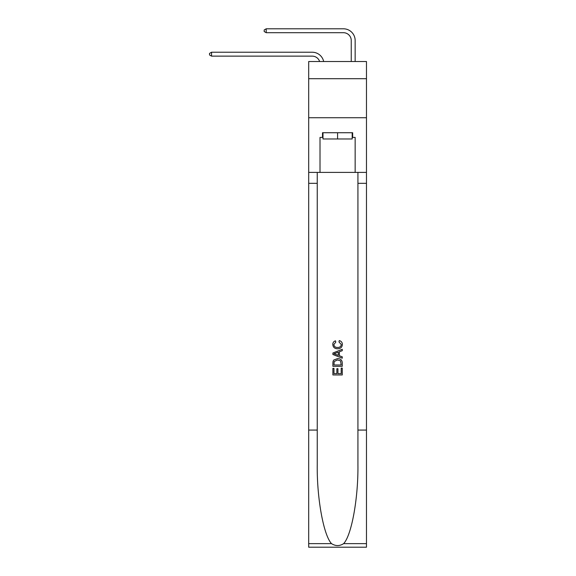 <?xml version="1.0" encoding="UTF-8"?>
<svg xmlns="http://www.w3.org/2000/svg" width="576" height="576" viewBox="0 0 576 576"><rect width="100%" height="100%" fill="white"/><g stroke="black" fill="none" stroke-linecap="round" stroke-linejoin="round"><path stroke-width="0.86" d="M366.473 78.696L366.473 61.517L308.693 61.517L308.693 78.696L366.473 78.696L366.473 117.734L308.693 117.734L308.693 78.696M312.206 56.131A7.812 7.812 -30.5 0 1 319.63 61.517A7.812 7.812 -34.4 0 0 312.206 56.131L211.558 56.131L209.527 54.958L209.527 53.395L211.558 52.229L312.206 52.229A11.714 11.714 149.5 0 1 323.669 61.517M351.245 61.517L351.245 40.514A7.812 7.812 16.1 0 0 343.44 32.702L266.213 32.702L264.182 31.536L264.182 29.974L266.213 28.8L343.44 28.8A11.714 11.714 34.4 0 1 355.154 40.514L355.154 61.517M352.188 132.732L352.188 138.974L322.985 138.974L322.985 132.732M337.586 132.732L337.586 138.974M341.186 368.107L341.186 373.637L337.939 373.637L341.186 373.637L341.186 368.107L342.266 368.107L342.266 374.954L332.892 374.954L332.892 368.345L332.892 374.954M336.859 368.705L336.859 373.637L333.972 373.637L336.859 373.637L336.859 368.705L337.939 368.705L337.939 373.637M333.698 360.086L333.029 361.447L333.698 360.086L337.529 358.618C340.524 358.603 342.101 360.05 342.266 362.952L342.266 366.307L332.892 366.307L332.892 363.103L332.892 366.307M339.264 340.596L338.954 341.921L339.264 340.596C341.251 341.114 342.288 342.389 342.382 344.426C342.13 347.299 340.51 348.746 337.507 348.768L337.507 348.768C334.634 348.703 333.05 347.263 332.777 344.448L332.777 344.448C332.82 342.598 333.727 341.395 335.498 340.841L335.779 342.158L333.857 344.513C334.138 346.536 335.347 347.515 337.507 347.443C339.696 347.558 340.963 346.594 341.302 344.549L338.954 341.921M343.627 543.636L366.473 543.636L366.473 547.2L308.693 547.2L308.693 430.07L317.239 430.07L317.239 464.897C316.829 498.175 323.582 535.363 331.538 543.636C335.563 546.206 339.595 546.206 343.627 543.636C351.59 535.363 358.337 498.175 357.926 464.897L357.926 172.397M332.892 353.009L332.892 354.499L342.266 358.214L332.892 354.499L332.892 353.009L342.266 349.286L332.892 353.009M357.926 430.07L366.473 430.07L366.473 117.734M308.693 430.07L308.693 117.734M317.239 172.397L317.239 430.07M366.473 543.636L366.473 430.07M308.693 172.397L320.011 172.397L320.011 137.412L322.985 137.412M352.188 137.412L352.656 137.412L352.656 132.732L322.51 132.732L322.51 137.412M352.656 137.412L355.154 137.412L355.154 172.397L366.473 172.397M320.011 172.397L355.154 172.397M342.266 349.286L342.266 350.69L339.379 351.756L339.379 355.752L342.266 356.818L342.266 358.214M335.707 354.391L338.299 355.349L338.299 352.152L333.972 353.75L335.707 354.391M338.299 352.152L338.299 355.349M332.892 363.103L333.029 361.447M340.524 360.842L341.186 364.982L340.524 360.842L337.507 359.942L334.166 361.534L333.972 364.982L341.186 364.982L333.972 364.982M332.892 368.345L333.972 368.345L333.972 373.637M351.245 40.514A7.812 7.812 -145.6 0 0 343.44 32.702A7.812 7.812 -145.6 0 1 351.245 40.514A7.812 7.812 -145.6 0 0 343.44 32.702A7.812 7.812 -145.6 0 1 351.245 40.514A7.812 7.812 -145.6 0 0 343.44 32.702A7.812 7.812 -145.6 0 1 351.245 40.514A7.812 7.812 -145.6 0 0 343.44 32.702A7.812 7.812 -145.6 0 1 351.245 40.514A7.812 7.812 -145.6 0 0 343.44 32.702A7.812 7.812 -145.6 0 1 351.245 40.514A7.812 7.812 -145.6 0 0 343.44 32.702A7.812 7.812 -145.6 0 1 351.245 40.514A7.812 7.812 -145.6 0 0 343.44 32.702A7.812 7.812 -145.6 0 1 351.245 40.514A7.812 7.812 -145.6 0 0 343.44 32.702A7.812 7.812 -145.6 0 1 351.245 40.514M211.558 52.229L211.558 56.131M266.213 28.8L266.213 32.702M357.926 183.326L366.473 183.326M317.239 183.326L308.693 183.326M308.693 543.636L331.538 543.636"/></g></svg>
